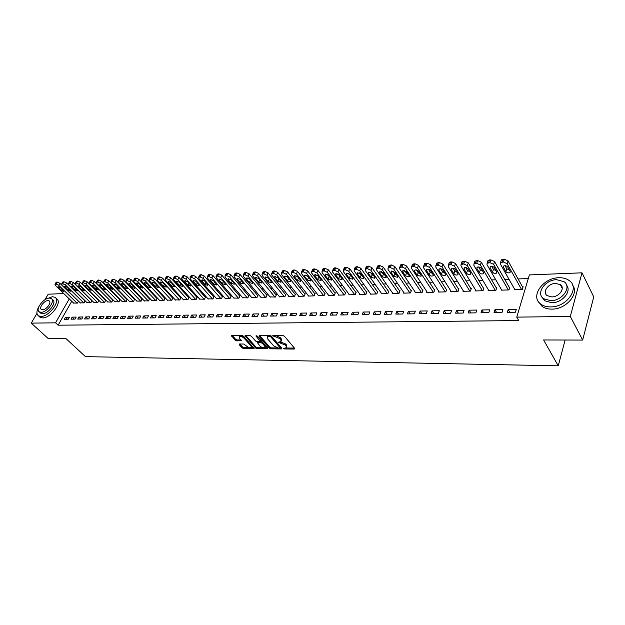 <?xml version="1.0" encoding="UTF-8"?>
<svg xmlns="http://www.w3.org/2000/svg" width="625" height="625" viewBox="0 0 625 625"><rect width="100%" height="100%" fill="white"/><g stroke="black" fill="none" stroke-linecap="round" stroke-linejoin="round"><path stroke-width="0.94" d="M283.477 348.484L284.508 348.953L294.312 349.055L294.688 348.398L284.438 336.242L282.922 335.555L272.766 335.641L279.945 338.68L280.812 339.695L281.062 341.453L278.188 342.305L285.266 344.938L286.117 345.938L286.359 347.656L283.477 348.484M561.023 285.977L561.633 286.078M239.461 344L239.18 344.641L242.094 347.883L243.531 348.531L254.133 348.523L243.594 336.227L242.133 335.562L231.5 335.672L235.188 340.203L236.633 340.859L241.375 340.766L239.508 338.242L239.234 336.781C240.68 336.195 242.328 336.688 244.172 338.258L251.047 346L251.305 347.414C249.867 347.992 248.227 347.508 246.398 345.961L243.812 344.031L239.461 344L239.18 344.641M71.734 301.281L58.117 325.203L518.75 320.57L516.75 317.125L529.383 274.922L581.984 272.82L570.305 316.461L516.75 317.125M58.117 325.203L55.562 322.82L31.25 323.125L36.969 313.359M581.984 272.82L593.75 296.891L582.664 340.07L543.609 339.961L558.242 365.82L85.469 356.633L66.016 338.641L48.273 338.594L31.25 323.125M582.664 340.07L570.305 316.461M269.336 348.148L270.805 348.812L281.469 348.922L281.82 348.273L271.5 336.234L270.008 335.555L259.281 335.555L258.969 336.227L269.336 348.148L269.758 347.203L271.219 347.867L277.727 347.93M267.453 348.773L257.016 348.672L255.57 348.016L245.031 335.672L249.891 335.562L251.367 336.227L255.617 341.07L257.086 341.734L260.477 341.633L255.961 336.031L257.219 336.031L267.773 348.133L267.453 348.773L267.75 348.102M558.242 365.82L565.133 340.016M72.133 317.141L70.984 319.18L75.031 319.117L76.18 317.07L72.133 317.141L74.219 319.125M80.211 302.812L84.125 302.906L84.914 300.914M85.742 316.906L84.602 318.961L88.75 318.898L89.898 316.828L85.742 316.906L87.828 318.914M93.805 302.391L97.828 302.492L98.602 300.477M99.711 316.656L98.57 318.75L102.828 318.68L103.969 316.586L99.711 316.656L101.789 318.695M107.758 301.953L111.883 302.062L112.648 300.016M114.039 316.406L112.906 318.523L117.273 318.453L118.414 316.328L114.039 316.406L116.117 318.469M122.07 301.508L126.305 301.617L127.055 299.555M128.758 316.148L127.617 318.289L132.109 318.219L133.25 316.07L128.758 316.148L130.828 318.242M136.766 301.047L141.109 301.164L141.852 299.07M143.867 315.883L142.734 318.055L147.352 317.984L148.484 315.805L143.867 315.883L145.93 318.008M151.852 300.578L156.312 300.703L157.039 298.578M159.398 315.617L158.266 317.812L163.008 317.742L164.133 315.531L159.398 315.617L161.453 317.766M167.344 300.086L171.93 300.227L172.641 298.07M175.352 315.336L174.234 317.562L179.109 317.492L180.227 315.25L175.352 315.336L177.398 317.516M183.266 299.594L187.984 299.734L188.672 297.555M191.758 315.047L190.648 317.305L195.656 317.227L196.773 314.961L191.758 315.047L193.797 317.258M199.633 299.078L204.484 299.227L205.57 297.008L205.156 297.023M208.633 314.75L207.531 317.047L212.688 316.961L213.797 314.664L208.633 314.75L210.664 316.992M216.469 298.547L221.453 298.711L222.531 296.453L222.102 296.469M226 314.445L224.898 316.773L230.211 316.688L231.312 314.352L226 314.445L228.016 316.727M233.781 298L238.906 298.18L239.984 295.891L239.539 295.906M243.875 314.133L242.789 316.492L248.258 316.406L249.344 314.039L243.875 314.133L245.883 316.445M251.602 297.438L256.883 297.625L257.945 295.312L257.484 295.32M262.289 313.812L261.211 316.203L266.844 316.117L267.922 313.711L262.289 313.812L264.273 316.156M269.945 296.859L275.383 297.062L276.438 294.711L275.969 294.727M281.258 313.477L280.188 315.906L285.992 315.82L287.062 313.375L281.258 313.477L283.227 315.859M288.836 296.258L288.664 296.656L294.445 296.477L295.484 294.094L295 294.109M300.812 313.133L299.75 315.602L305.742 315.508L306.789 313.031L300.812 313.133L302.758 315.555M308.312 295.641L308.133 296.062L314.086 295.875L315.117 293.453L314.617 293.469M320.977 312.781L319.93 315.289L326.102 315.195L327.148 312.672L320.977 312.781L322.898 315.242M328.383 295L328.195 295.445L334.344 295.258L335.359 292.797L334.844 292.812M341.773 312.422L340.75 314.961L347.125 314.867L348.148 312.305L341.773 312.422L343.68 314.922M349.086 294.344L348.898 294.812L355.234 294.617L356.234 292.125L355.703 292.141M363.25 312.039L362.234 314.625L368.82 314.523L369.828 311.93L363.25 312.039L365.125 314.586M370.453 293.656L370.258 294.156L376.797 293.961L377.781 291.422L377.234 291.445M385.43 311.656L384.438 314.281L391.234 314.172L392.227 311.531L385.43 311.656L387.281 314.234M392.516 292.953L392.312 293.484L399.07 293.281L400.031 290.703L399.469 290.719M408.352 311.25L407.375 313.922L414.406 313.812L415.375 311.133L408.352 311.25L410.164 313.883M415.297 292.219L415.094 292.789L422.07 292.578L423.016 289.961L422.43 289.977M432.047 310.836L431.094 313.555L438.367 313.438L439.313 310.711L432.047 310.836L433.828 313.508M438.852 291.453L438.633 292.07L445.852 291.852L446.773 289.188L446.172 289.211M456.562 310.406L455.633 313.172L463.156 313.055L464.078 310.273L456.562 310.406L458.297 313.125M463.203 290.664L462.984 291.32L470.445 291.094L471.344 288.391L470.719 288.414M481.93 309.961L481.031 312.773L488.82 312.648L489.719 309.828L481.93 309.961L483.633 312.734M488.398 289.844L488.172 290.555L495.898 290.32L496.773 287.57L496.125 287.586M508.211 309.5L507.336 312.359L515.414 312.234L516.281 309.359L508.211 309.5L509.859 312.32M514.492 288.984L514.25 289.758L522.258 289.508L523.102 286.711L522.43 286.734M528.297 278.547L518.086 278.938M509 279.281L504.758 279.438M495.742 279.773L491.656 279.93M482.727 280.266L478.781 280.414M469.93 280.75L466.133 280.891M457.352 281.227L453.695 281.359M444.992 281.688L441.469 281.82M432.844 282.148L429.453 282.273M420.898 282.594L417.633 282.719M409.148 283.039L406.016 283.156M397.594 283.477L394.578 283.586M386.234 283.906L383.336 284.016M375.055 284.328L372.266 284.43M364.055 284.742L361.375 284.844M353.234 285.148L350.664 285.242M342.586 285.547L340.117 285.641M332.102 285.945L329.734 286.031M321.781 286.336L319.516 286.414M311.617 286.719L309.445 286.797M301.617 287.094L299.539 287.172M291.766 287.461L289.781 287.539M282.062 287.828L280.164 287.898M272.508 288.188L270.695 288.258M263.094 288.547L261.367 288.609M253.82 288.891L252.172 288.953M244.688 289.234L243.109 289.297M235.68 289.578L234.188 289.633M226.805 289.914L225.383 289.961M218.062 290.242L216.711 290.289M209.438 290.562L208.164 290.617M200.938 290.883L199.734 290.93M192.562 291.203L191.422 291.242M184.297 291.516L183.227 291.555M176.156 291.82L175.141 291.859M168.117 292.125L167.164 292.156M160.195 292.422L159.305 292.453M152.375 292.719L151.547 292.75M144.664 293.008L143.891 293.039M137.055 293.297L136.336 293.32M129.547 293.578L128.883 293.602M122.141 293.852L121.531 293.875M114.836 294.133L114.273 294.148M107.617 294.398L107.109 294.422M100.5 294.672L100.039 294.688M93.469 294.938L93.055 294.953M501.336 289.414L501.102 290.156L508.961 289.922L509.82 287.141L509.164 287.164M494.953 309.734L494.07 312.57L502 312.445L502.883 309.594L494.953 309.734L496.633 312.531M475.695 290.258L475.469 290.945L483.063 290.711L483.953 287.984L483.312 288M469.133 310.188L468.219 312.977L475.875 312.852L476.789 310.055L469.133 310.188L470.852 312.93M450.922 291.062L450.703 291.703L458.047 291.477L458.953 288.797L458.344 288.812M444.195 310.625L443.258 313.359L450.656 313.25L451.586 310.492L444.195 310.625L445.961 313.32M426.977 291.844L426.766 292.43L433.859 292.211L434.797 289.578L434.203 289.594M420.102 311.047L419.133 313.742L426.281 313.625L427.242 310.922L420.102 311.047L421.898 313.695M403.812 292.586L403.609 293.141L410.477 292.93L411.43 290.336L410.859 290.352M396.797 311.453L395.812 314.102L402.727 314L403.703 311.336L396.797 311.453L398.625 314.062M381.398 293.312L381.195 293.828L387.844 293.625L388.82 291.07L388.258 291.086M374.25 311.852L373.25 314.453L379.938 314.352L380.938 311.734L374.25 311.852L376.109 314.414M359.688 294.008L359.492 294.492L365.93 294.289L366.922 291.773L366.383 291.797M352.43 312.234L351.406 314.797L357.883 314.695L358.898 312.117L352.43 312.234L354.32 314.75M338.656 294.68L338.469 295.133L344.703 294.938L345.711 292.461L345.195 292.484M331.289 312.602L330.258 315.125L336.531 315.031L337.562 312.492L331.289 312.602L333.211 315.078M318.273 295.328L318.086 295.758L324.133 295.57L325.156 293.133L324.656 293.148M310.812 312.961L309.758 315.445L315.844 315.352L316.891 312.852L310.812 312.961L312.75 315.398M298.5 295.953L298.32 296.359L304.188 296.18L305.227 293.773L304.734 293.789M290.961 313.312L289.891 315.758L295.789 315.664L296.852 313.203L290.961 313.312L292.922 315.711M279.32 296.562L284.844 296.773L285.891 294.406L285.414 294.422M271.703 313.648L270.625 316.062L276.344 315.969L277.414 313.547L271.703 313.648L273.68 316.008M260.703 297.148L266.062 297.344L267.125 295.008L266.656 295.023M253.016 313.977L251.93 316.352L257.477 316.266L258.562 313.875L253.016 313.977L255.008 316.305M242.625 297.719L247.828 297.906L248.898 295.602L248.453 295.617M234.875 314.289L233.781 316.633L239.172 316.547L240.258 314.195L234.875 314.289L236.883 316.586M225.062 298.273L230.117 298.445L231.195 296.172L230.758 296.188M217.258 314.602L216.156 316.906L221.391 316.828L222.492 314.508L217.258 314.602L219.281 316.859M207.992 298.812L212.906 298.969L213.992 296.734L213.57 296.75M200.141 314.898L199.023 317.18L204.109 317.102L205.227 314.812L200.141 314.898L202.172 317.125M191.398 299.336L196.172 299.484L196.859 297.289M183.5 315.188L182.383 317.438L187.328 317.359L188.445 315.102L183.5 315.188L185.547 317.391M175.25 299.844L179.906 299.984L180.602 297.812M167.32 315.477L166.195 317.688L171 317.617L172.125 315.391L167.32 315.477L169.375 317.641M159.547 300.336L164.07 300.469L164.789 298.328M151.578 315.75L150.453 317.938L155.125 317.859L156.258 315.672L151.578 315.75L153.641 317.883M144.258 300.812L148.664 300.938L149.391 298.828M136.266 316.016L135.125 318.172L139.68 318.102L140.812 315.938L136.266 316.016L138.328 318.125M129.367 301.281L133.656 301.398L134.406 299.312M121.352 316.281L120.211 318.406L124.648 318.336L125.781 316.203L121.352 316.281L123.422 318.359M114.867 301.734L119.047 301.844L119.805 299.789M106.828 316.531L105.688 318.633L110.008 318.57L111.148 316.461L106.828 316.531L108.906 318.586M100.734 302.172L104.812 302.273L105.578 300.25M92.68 316.781L91.539 318.859L95.742 318.789L96.891 316.711L92.68 316.781L94.766 318.805M86.961 302.602L90.938 302.703L91.719 300.695M78.898 317.023L77.75 319.07L81.852 319.008L82.992 316.953L78.898 317.023L80.977 319.023M73.539 303.023L77.406 303.117L78.508 301.164M65.461 317.258L64.312 319.281L68.305 319.219L69.453 317.188L65.461 317.258L67.539 319.234M69.25 298.875L55.562 322.82M44.961 299.719L48.195 294.195L63.766 293.57M286.625 347.031L286.531 344.977L286.117 345.938M280.148 341.812L285.68 343.977L286.531 344.977M281.328 340.828L281.227 338.734L280.812 339.695M275.898 335.555L280.367 337.719L281.227 338.734M285.539 348L294.422 348.086M259.633 335.555L269.758 347.203M279.914 347.945L281.555 347.961M279.68 347.992L279.914 347.531L270.859 336.977L269.812 336.508L267.156 336.891L267.43 338.656L273.633 345.844L278.359 347.977L279.68 347.992M280.031 347.773L280.328 346.578L279.914 347.531M271.312 336.047L280.328 346.578M268.602 335.555L267.312 336.531M267.508 347.828L264.148 347.797M263.602 347.789L257.438 347.734L257.016 348.672M245.805 335.562L255.984 347.078L257.438 347.734M260.555 341.453L260.844 340.18M259.984 346.039C261.836 347.609 263.5 348.094 264.977 347.5L264.742 346.078L262.344 343.336L260.875 342.672L257.492 342.766L259.984 346.039M265.188 347.023L265.219 345.203M262.727 342.344L261.297 341.727L260.875 342.672M260.305 341.719L261.297 341.727M251.508 346.961L251.703 345.367M244.289 337L240.992 335.562M240.422 335.562L239.453 336.297M232.281 335.562L235.617 339.273L237.062 339.93L241.023 339.938M239.867 344L242.516 346.953L243.945 347.602L249.703 347.656M250.742 347.664L253.773 347.695M522.859 287.508L508.039 260.875L504.297 259.18L501.414 259.797L501.094 260.781M514.914 289.734L500.367 264.023L500.516 262.609L503.398 262L507.148 263.703L521.586 289.531M505.023 265.68L506.75 268.75L509.469 270.086M503.43 267.234L505.867 271.555C507.156 272.898 508.555 273.203 510.07 272.469L510.188 271.367L507.758 267.031C506.461 265.68 505.062 265.367 503.547 266.117L503.43 267.234L503.844 265.898M509.586 287.906L494.555 261.547L490.844 259.867L488.031 260.469L487.719 261.414M501.75 290.141L486.984 264.672L487.117 263.258L489.93 262.672L493.648 264.352L508.305 289.938M491.68 266.312L493.422 269.344L496.039 270.672M490.055 267.844L492.531 272.125C493.813 273.453 495.188 273.758 496.664 273.039L496.773 271.945L494.305 267.648C493.023 266.312 491.633 266.008 490.156 266.727L490.055 267.844L490.484 266.508M496.539 288.297L481.305 262.211L477.633 260.547L474.891 261.125L474.578 262.039M488.812 290.531L473.844 265.305L473.961 263.891L476.703 263.32L480.383 264.984L495.258 290.336M478.57 266.938L480.336 269.93L482.844 271.242M476.914 268.453L479.422 272.688C480.695 274 482.055 274.305 483.5 273.602L483.594 272.508L481.094 268.258C479.812 266.938 478.453 266.633 477.008 267.336L476.914 268.453L477.359 267.102M558.867 277.742C542.844 277.742 529.695 296.797 540.867 304.164C543.461 306.023 546.727 306.938 550.68 306.898C566.836 307.25 580.336 287.781 569.172 280.531C566.438 278.555 563.008 277.625 558.867 277.742M538.602 301.906L542.086 306.375C544.672 308.242 547.938 309.156 551.875 309.125C565.969 309.406 579.445 293.859 572.688 285.258M566.648 285.297C571.875 291.414 562.164 302.922 551.844 302.75L544.734 300.781L542.133 297.297M556.664 279.688C545.094 279.664 535.57 293.445 543.617 298.727L550.742 300.688C562.375 300.898 572.086 286.898 564.039 281.68L556.664 279.688M551.805 296.914C559.297 297.031 565.531 288.031 560.344 284.664L555.617 283.383C548.156 283.344 542 292.25 547.188 295.648L551.805 296.914M562.078 287.164L561.539 286.969M38.914 306.523C36.406 310.969 36.266 314.078 38.492 315.844L40.953 316.445C49.18 316.789 61.172 300.398 55.039 297.32L52.438 296.719L46.422 298.898M39.242 316.539L40.086 317.32L42.547 317.914C50.781 318.273 62.734 301.898 56.602 298.812L55.922 298.164M51.891 299.109L52.703 299.883C57.117 302.109 48.5 313.883 42.578 313.648L40.18 312.656M49.398 298.078C43.492 297.938 34.93 309.586 39.32 311.859L41.109 312.289C47.031 312.516 55.664 300.727 51.258 298.508L49.398 298.078M42.594 309.742C46.406 309.883 51.961 302.305 49.125 300.859L47.938 300.586C44.125 300.484 38.602 308.008 41.438 309.469L42.594 309.742M483.719 288.688L468.297 262.859L464.656 261.211L461.977 261.773L461.672 262.648M476.102 290.922L460.938 265.922L461.031 264.516L463.711 263.961L467.359 265.617L482.43 290.727M465.695 267.555L467.477 270.508L469.883 271.797M464.008 269.039L466.555 273.242C467.82 274.539 469.156 274.844 470.563 274.156L470.648 273.062L468.117 268.852C466.844 267.547 465.5 267.242 464.086 267.93L464.008 269.039L464.469 267.688M471.125 289.07L455.516 263.5L451.906 261.867L449.289 262.414L448.992 263.258M463.602 291.305L448.25 266.531L448.336 265.133L450.953 264.594L454.562 266.234L469.82 291.117M453.047 268.156L454.836 271.07L457.141 272.336M451.328 269.625L453.898 273.781C455.164 275.062 456.477 275.367 457.859 274.703L457.922 273.609L455.359 269.438C454.102 268.148 452.773 267.844 451.391 268.516L451.328 269.625L451.797 268.266M458.734 289.445L442.953 264.125L439.375 262.508L436.82 263.039L436.531 263.852M451.312 291.68L435.789 267.133L435.852 265.734L438.406 265.211L441.992 266.836L457.43 291.492M440.617 268.758L442.422 271.625L444.625 272.875M438.867 270.195L441.469 274.32C442.719 275.578 444.023 275.883 445.367 275.234L445.422 274.148L442.828 270.016C441.578 268.742 440.273 268.438 438.922 269.086L438.867 270.195L439.352 268.836M446.555 289.812L430.609 264.742L427.062 263.141L424.57 263.656L424.281 264.438M439.234 292.047L423.539 267.727L423.586 266.328L426.086 265.82L429.633 267.43L445.25 291.867M428.398 269.352L430.211 272.172L432.32 273.398M426.617 270.758L429.25 274.844C430.492 276.086 431.773 276.391 433.094 275.758L433.141 274.68L430.516 270.578C429.266 269.328 427.984 269.016 426.664 269.656L426.617 270.758L427.109 269.398M434.586 290.18L418.477 265.352L414.961 263.758L412.523 264.258L412.242 265.016M427.352 292.414L411.5 268.305L411.531 266.914L413.969 266.422L417.492 268.016L433.266 292.234M416.391 269.93L418.211 272.711L420.219 273.906M414.578 271.312L417.234 275.359L421.031 276.273L421.062 275.195L418.406 271.133C417.172 269.898 415.898 269.586 414.609 270.211L414.578 271.312L415.086 269.945M422.805 290.539L406.547 265.945L403.062 264.367L400.68 264.852L400.406 265.578M415.672 292.773L399.656 268.875L399.68 267.492L402.062 267.008L405.555 268.594L421.484 292.594M404.594 270.508L406.414 273.242L408.32 274.406M402.742 271.852L405.43 275.867L409.164 276.781L409.188 275.703L406.508 271.68L402.758 270.758L402.742 271.852L403.258 270.492M411.219 290.898L394.82 266.531L391.359 264.969L389.039 265.438L388.766 266.141M404.18 293.125L388.023 269.438L388.023 268.055L390.352 267.586L393.812 269.156L409.898 292.945M392.984 271.07L394.805 273.758L396.617 274.891M391.109 272.391L393.812 276.367L397.5 277.281L397.508 276.203L394.805 272.219L391.109 271.297L391.109 272.391L391.625 271.031M399.828 291.25L383.289 267.109L379.859 265.562L377.586 266.016L377.32 266.688M392.875 293.469L376.578 269.984L376.562 268.609L378.836 268.156L382.273 269.711L398.5 293.297M381.578 271.633L383.398 274.273L385.109 275.375M379.664 272.914L382.391 276.852L386.031 277.766L386.023 276.695L383.305 272.742L379.656 271.82L379.664 272.914L380.188 271.555M388.617 291.594L371.945 267.68L368.547 266.141L366.328 266.586L366.062 267.234M381.75 293.805L365.32 270.523L365.297 269.156L367.516 268.719L370.922 270.258L387.289 293.641M370.359 272.188L372.172 274.773L373.789 275.844M368.406 273.43L371.156 277.336L374.75 278.25L374.734 277.18L371.984 273.266L368.383 272.344L368.406 273.43L368.938 272.078M377.586 291.938L360.789 268.234L357.422 266.711L355.25 267.141L354.992 267.766M370.797 294.141L354.242 271.062L354.211 269.695L356.383 269.266L359.758 270.797L376.25 293.977M359.32 272.742L361.125 275.266L362.648 276.297M357.328 273.938L360.102 277.812L363.648 278.727L363.625 277.664L360.852 273.773L357.297 272.859L357.328 273.938L357.875 272.594M366.727 292.273L349.82 268.781L346.477 267.273L344.352 267.695L344.102 268.289M360.031 294.469L343.352 271.586L343.297 270.227L345.43 269.805L348.773 271.32L365.391 294.305M348.469 273.281L351.688 276.742M346.438 274.438L349.227 278.281L352.727 279.188L352.688 278.133L349.906 274.281L346.398 273.359L346.438 274.438L346.984 273.094M356.047 292.602L339.023 269.32L335.703 267.82L333.625 268.234L333.383 268.805M349.422 294.797L332.633 272.102L332.57 270.742L334.648 270.336L337.969 271.844L354.703 294.633M337.789 273.82L340.898 277.18M335.719 274.93L338.531 278.734L341.984 279.648L341.938 278.594L339.125 274.773L335.664 273.859L335.719 274.93L336.273 273.594M345.523 292.93L328.398 269.852L325.109 268.367L323.07 268.766L322.836 269.32M338.984 295.117L322.086 272.609L322.008 271.258L324.039 270.859L327.344 272.352L344.188 294.961M327.289 274.352L330.273 277.602M325.164 275.414L328 279.188L331.406 280.102L331.352 279.047L328.523 275.258L325.102 274.344L325.164 275.414L325.734 274.086M335.172 293.25L317.945 270.375L314.68 268.898L312.688 269.289L312.453 269.82M328.711 295.43L311.711 273.109L311.617 271.766L313.609 271.375L316.875 272.859L333.828 295.273M316.953 274.883L319.812 278.016M314.789 275.891L317.633 279.633L321 280.539L320.93 279.492L318.094 275.742L314.711 274.828L314.789 275.891L315.352 274.57M324.977 293.57L307.648 270.891L304.414 269.43L302.461 269.805L302.234 270.32M318.586 295.742L301.492 273.602L301.383 272.258L303.336 271.883L306.578 273.352L323.633 295.586M306.789 275.406L309.516 278.422M304.562 276.359L307.43 280.07L310.758 280.977L310.68 279.93L307.82 276.211L304.484 275.297L304.562 276.359L305.141 275.047M314.938 293.883L297.523 271.398L294.305 269.945L292.18 270.805M308.625 296.047L291.43 274.086L291.312 272.75L293.219 272.383L296.445 273.844L313.586 295.891M296.789 275.938L299.367 278.812M294.508 276.82L297.383 280.5L300.672 281.406L300.586 280.367L297.711 276.672L294.414 275.766L294.508 276.82L295.086 275.516M305.047 294.188L287.547 271.898L284.359 270.453L282.273 271.289M298.812 296.344L281.531 274.562L281.398 273.234L283.266 272.875L286.461 274.32L303.703 296.195M286.945 276.461L289.375 279.188M284.602 277.273L287.492 280.93L290.742 281.828L290.641 280.797L287.75 277.133L284.5 276.227L284.602 277.273L285.18 275.977M295.312 294.492L277.727 272.391L274.562 270.953L272.523 271.766M289.141 296.641L271.781 275.031L271.633 273.711L273.469 273.359L276.641 274.797L293.961 296.492M277.258 276.984L279.523 279.547M274.844 277.727L277.758 281.344L280.969 282.242L280.859 281.211L277.953 277.578L274.734 276.672L274.844 277.727L275.43 276.438M285.719 294.797L268.062 272.875L264.914 271.453L262.922 272.234M279.625 296.93L262.18 275.492L262.023 274.18L263.812 273.836L266.961 275.258L284.367 296.789M267.734 277.516L269.805 279.883M265.242 278.164L268.164 281.758L271.336 282.656L271.219 281.625L268.297 278.023L265.117 277.117L265.242 278.164L265.828 276.883M276.266 295.094L258.539 273.352L255.414 271.938L253.461 272.695M270.242 297.219L252.719 275.945L252.555 274.641L254.312 274.305L257.43 275.719L274.914 297.078M258.375 278.062L260.219 280.195M255.781 278.602L258.711 282.164L261.852 283.055L261.727 282.031L258.797 278.461L255.648 277.562L255.781 278.602L256.367 277.328M266.953 295.383L249.156 273.82L246.062 272.414L244.148 273.148M260.992 297.5L243.406 276.398L243.227 275.094L244.945 274.773L248.047 276.172L265.602 297.359M249.203 278.656L250.727 280.453M246.461 279.023L249.406 282.562L252.508 283.453L252.367 282.438L249.43 278.891L246.32 277.992L246.461 279.023L247.055 277.766M257.781 295.672L239.914 274.281L236.844 272.891L234.969 273.602M251.883 297.781L234.234 276.836L234.039 275.539L235.727 275.227L238.805 276.617L256.422 297.641M237.281 279.445L240.234 282.953L243.305 283.844L243.156 282.828L240.203 279.312L237.133 278.414L237.281 279.445L237.875 278.203M248.734 295.953L230.812 274.734L227.766 273.352L225.922 274.039M242.906 298.055L225.188 277.273L224.984 275.977L226.641 275.672L229.695 277.055L247.383 297.914M228.234 279.859L231.203 283.344L234.234 284.234L234.078 283.219L231.117 279.727L228.078 278.836L228.234 279.859L228.836 278.625M239.82 296.234L221.844 275.18L218.812 273.812L217.016 274.477M234.063 298.328L216.281 277.703L216.062 276.414L217.688 276.117L220.719 277.484L238.469 298.188M219.328 280.273L222.305 283.727L225.305 284.609L225.133 283.602L222.164 280.141L219.156 279.25L219.328 280.273L219.922 279.047M231.039 296.508L213 275.625L210 274.266L208.234 274.914M225.336 298.594L207.508 278.125L207.273 276.844L208.867 276.555L211.875 277.914L229.68 298.461M210.539 280.672L213.523 284.102L216.492 284.984L216.32 283.984L213.336 280.547L210.359 279.656L210.539 280.672L211.141 279.461M222.375 296.781L204.297 276.062L201.312 274.711L199.578 275.336M216.734 298.852L198.852 278.539L198.617 277.266L200.18 276.984L203.164 278.336L221.023 298.727M201.883 281.07L204.883 284.477L207.82 285.352L207.633 284.359L204.641 280.945L201.695 280.062L201.883 281.07L202.484 279.867M213.836 297.055L195.711 276.492L192.75 275.148L191.047 275.758M208.258 299.117L190.328 278.953L190.078 277.68L191.609 277.406L194.578 278.75L212.484 298.984M193.352 281.461L196.352 284.844L199.266 285.719L199.07 284.727L196.07 281.336L193.156 280.453L193.352 281.461L193.953 280.273M205.422 297.32L187.242 276.914L184.305 275.586L182.641 276.172M199.898 299.367L181.922 279.352L181.664 278.094L183.164 277.82L186.109 279.156L204.062 299.242M184.945 281.852L187.953 285.203L190.828 286.078L190.625 285.086L187.625 281.727L184.734 280.844L184.945 281.852L185.539 280.672M197.117 297.578L178.906 277.328L175.984 276.008L174.352 276.578M191.656 299.625L173.633 279.758L173.367 278.5L174.836 278.234L177.766 279.555L195.766 299.492M176.648 282.227L179.664 285.555L182.516 286.43L182.305 285.445L179.289 282.109L176.438 281.234L176.648 282.227L177.25 281.062M188.93 297.836L170.68 277.742L167.781 276.43L166.18 276.984M183.523 299.867L165.461 280.148L165.18 278.898L166.633 278.641L169.531 279.953L187.578 299.75M168.477 282.602L171.5 285.906L174.312 286.773L174.102 285.797L171.078 282.484L168.25 281.609L168.477 282.602L169.07 281.453M180.852 298.094L162.57 278.148L159.688 276.844L158.117 277.383M175.508 300.117L157.406 280.539L157.117 279.289L158.539 279.039L161.422 280.344L179.5 299.992M160.414 282.977L163.438 286.25L166.234 287.117L166.008 286.141L162.984 282.859L160.18 281.984L160.414 282.977L161.008 281.836M172.891 298.344L154.57 278.547L151.711 277.25L150.172 277.773M167.594 300.359L149.461 280.914L149.164 279.68L150.562 279.43L153.422 280.727L171.539 300.234M152.461 283.336L155.5 286.594L158.258 287.453L158.023 286.484L154.992 283.227L152.227 282.359L152.461 283.336L153.055 282.211M165.031 298.594L146.688 278.938L143.844 277.656L142.336 278.164M159.789 300.594L141.625 281.297L141.32 280.062L142.688 279.82L145.531 281.109L163.68 300.477M144.625 283.695L147.664 286.93L150.398 287.789L150.156 286.82L147.117 283.586L144.375 282.719L144.625 283.695L145.219 282.578M157.281 298.836L138.906 279.328L136.086 278.055L134.602 278.547M152.094 300.828L133.898 281.664L133.578 280.438L134.93 280.203L137.75 281.484L155.93 300.711M136.891 284.055L139.93 287.266L142.641 288.117L142.391 287.156L139.352 283.938L136.633 283.078L136.891 284.055L137.477 282.945M149.633 299.078L131.234 279.711L128.43 278.445L126.977 278.922M144.5 301.062L126.273 282.031L125.945 280.812L127.273 280.586L130.078 281.852L148.281 300.945M129.258 284.406L132.305 287.594L134.992 288.445L134.734 287.484L131.688 284.289L129 283.438L129.258 284.406L129.852 283.312M142.086 299.32L123.664 280.094L120.883 278.836L119.453 279.297M137 301.289L118.758 282.398L118.422 281.18L119.719 280.953L122.508 282.219L140.734 301.18M121.734 284.75L124.781 287.914L127.438 288.766L127.18 287.812L124.125 284.641L121.461 283.789L121.734 284.75L122.32 283.664M134.641 299.555L116.195 280.469L113.43 279.219L112.031 279.664M129.602 301.516L111.336 282.75L110.992 281.547L112.266 281.32L115.031 282.578L133.289 301.406M114.305 285.094L117.359 288.234L119.992 289.078L116.672 284.984L114.031 284.133L114.305 285.094L114.891 284.023M127.289 299.789L108.828 280.836L106.078 279.594L104.703 280.031M122.305 301.742L104.016 283.109L103.664 281.906L104.914 281.688L107.664 282.93L125.937 301.633M106.977 285.43L110.039 288.547L112.641 289.391L109.312 285.32L106.695 284.469L106.977 285.43L107.562 284.367M120.031 300.016L101.555 281.195L98.828 279.961L97.477 280.391M115.094 301.961L96.789 283.453L96.43 282.258L97.664 282.047L100.391 283.281L118.687 301.852M99.75 285.758L102.805 288.859L105.391 289.695L102.047 285.656L99.461 284.805L99.75 285.758L100.328 284.711M112.875 300.242L94.383 281.555L91.672 280.328L90.344 280.742M107.984 302.18L89.664 283.797L89.289 282.602L90.5 282.398L93.219 283.625L111.523 302.07M92.609 286.086L95.672 289.164L98.234 290L94.883 285.984L92.312 285.141L92.609 286.086L93.195 285.055M105.805 300.469L87.297 281.906L84.609 280.695L83.305 281.094M100.961 302.398L82.625 284.133L82.242 282.953L83.438 282.75L86.133 283.969L104.461 302.289M85.57 286.406L88.633 289.461L91.172 290.297L87.812 286.305L85.266 285.469L85.57 286.406L86.148 285.383M98.82 300.695L80.305 282.258L77.633 281.047L76.352 281.438M94.023 302.609L75.68 284.469L75.289 283.289L76.469 283.094L79.141 284.305L97.484 302.5M78.617 286.727L81.68 289.766L84.195 290.594L80.828 286.625L78.305 285.789L78.617 286.727L79.195 285.719M91.93 300.914L73.406 282.602L70.75 281.406L69.492 281.781M87.18 302.82L68.828 284.797L68.43 283.625L69.586 283.43L72.242 284.633L90.594 302.711M71.75 287.047L74.82 290.055L77.312 290.883L73.938 286.945L71.438 286.109L71.75 287.047L72.328 286.047M85.125 301.125L66.602 282.945L63.961 281.75L62.719 282.125M80.422 303.023L62.055 285.125L61.656 283.961L62.789 283.766L65.43 284.961L83.789 302.922M64.977 287.352L68.047 290.352L70.523 291.172L67.133 287.258L64.656 286.43L64.977 287.352L65.547 286.367M78.406 301.344L59.875 283.281L57.25 282.094L56.031 282.453M73.742 303.227L55.375 285.445L54.961 284.281L56.078 284.102L58.703 285.289L77.07 303.125M58.289 287.664L61.359 290.633L63.813 291.453L60.422 287.562L57.961 286.734L58.289 287.664L58.859 286.688M284.898 348.039L284.508 348.953M274.289 335.555L273.875 336.508M279.633 341.844L279.227 342.773M285.68 343.977L285.266 344.938M280.906 341.82L280.492 342.781M280.367 337.719L279.945 338.68M275.555 335.555L275.141 336.508M294.625 348.328L294.312 349.055M259.266 335.562L258.969 336.227M281.773 348.219L281.469 348.922M271.219 347.867L270.805 348.812M271.281 336.023L270.859 336.977M270.219 335.57L269.812 336.508M268.906 335.555L268.484 336.508M255.984 347.078L255.57 348.016M245.438 335.562L245.133 336.227M260.805 340.141L260.383 341.086M256.172 335.562L255.961 336.031M265.156 345.133L264.742 346.078M262.766 342.391L262.344 343.336M258.305 341.734L257.898 342.656M251.461 345.094L251.047 346M244.586 337.344L244.172 338.258M241.289 340.234L240.992 340.875M237.062 339.93L236.633 340.859M235.617 339.273L235.188 340.203M231.906 335.562L231.602 336.219M254.023 347.984L253.734 348.633M243.945 347.602L243.531 348.531M242.516 346.953L242.094 347.883M507.148 263.703L508.039 260.875M503.398 262L504.297 259.18M502.039 262.07L502.938 259.25M506.75 268.75L505.867 271.555M493.648 264.352L494.555 261.547M489.93 262.672L490.844 259.867M488.602 262.734L489.516 259.938M493.422 269.344L492.531 272.125M480.383 264.984L481.305 262.211M476.703 263.32L477.633 260.547M475.398 263.383L476.32 260.617M480.336 269.93L479.422 272.688M467.359 265.617L468.297 262.859M463.711 263.961L464.656 261.211M462.43 264.023L463.367 261.281M467.477 270.508L466.555 273.242M454.562 266.234L455.516 263.5M450.953 264.594L451.906 261.867M449.688 264.656L450.641 261.93M454.836 271.07L453.898 273.781M441.992 266.836L442.953 264.125M438.406 265.211L439.375 262.508M437.164 265.273L438.133 262.57M442.422 271.625L441.469 274.32M429.633 267.43L430.609 264.742M426.086 265.82L427.062 263.141M424.859 265.883L425.844 263.203M430.211 272.172L429.25 274.844M417.492 268.016L418.477 265.352M413.969 266.422L414.961 263.758M412.766 266.477L413.758 263.82M418.211 272.711L417.234 275.359M405.555 268.594L406.547 265.945M402.062 267.008L403.062 264.367M400.883 267.07L401.883 264.43M406.414 273.242L405.43 275.867M393.812 269.156L394.82 266.531M390.352 267.586L391.359 264.969M389.195 267.641L390.203 265.031M394.805 273.758L393.812 276.367M382.273 269.711L383.289 267.109M378.836 268.156L379.859 265.562M377.695 268.211L378.719 265.617M383.398 274.273L382.391 276.852M370.922 270.258L371.945 267.68M367.516 268.719L368.547 266.141M366.398 268.773L367.43 266.195M372.172 274.773L371.156 277.336M359.758 270.797L360.789 268.234M356.383 269.266L357.422 266.711M355.281 269.32L356.32 266.766M361.125 275.266L360.102 277.812M348.773 271.32L349.82 268.781M345.43 269.805L346.477 267.273M344.344 269.859L345.391 267.328M350.258 275.758L349.227 278.281M337.969 271.844L339.023 269.32M334.648 270.336L335.703 267.82M333.578 270.391L334.633 267.875M339.57 276.234L338.531 278.734M327.344 272.352L328.398 269.852M324.039 270.859L325.109 268.367M322.992 270.914L324.055 268.422M329.047 276.703L328 279.188M316.875 272.859L317.945 270.375M313.609 271.375L314.68 268.898M312.57 271.43L313.641 268.953M318.688 277.172L317.633 279.633M306.578 273.352L307.648 270.891M303.336 271.883L304.414 269.43M302.312 271.938L303.391 269.477M308.492 277.625L307.43 280.07M296.445 273.844L297.523 271.398M293.219 272.383L294.305 269.945M292.219 272.438L293.305 269.992M298.453 278.07L297.383 280.5M286.461 274.32L287.547 271.898M283.266 272.875L284.359 270.453M282.281 272.922L283.375 270.508M288.57 278.516L287.492 280.93M276.641 274.797L277.727 272.391M273.469 273.359L274.562 270.953M272.492 273.406L273.594 271.008M278.836 278.953L277.758 281.344M266.961 275.258L268.062 272.875M263.812 273.836L264.914 271.453M262.859 273.883L263.961 271.5M269.25 279.383L268.164 281.758M257.43 275.719L258.539 273.352M254.312 274.305L255.414 271.938M253.367 274.352L254.477 271.984M259.805 279.805L258.711 282.164M248.047 276.172L249.156 273.82M244.945 274.773L246.062 272.414M244.023 274.812L245.133 272.461M250.5 280.219L249.406 282.562M238.805 276.617L239.914 274.281M235.727 275.227L236.844 272.891M234.812 275.273L235.93 272.938M241.328 280.648L240.234 282.953M229.695 277.055L230.812 274.734M226.641 275.672L227.766 273.352M225.742 275.719L226.859 273.398M232.281 281.102L231.203 283.344M220.719 277.484L221.844 275.18M217.688 276.117L218.812 273.812M216.805 276.156L217.93 273.859M223.359 281.539L222.305 283.727M211.875 277.914L213 275.625M208.867 276.555L210 274.266M207.992 276.594L209.125 274.312M214.57 281.969L213.523 284.102M203.164 278.336L204.297 276.062M200.18 276.984L201.312 274.711M199.312 277.023L200.445 274.758M205.906 282.391L204.883 284.477M194.578 278.75L195.711 276.492M191.609 277.406L192.75 275.148M190.758 277.445L191.898 275.195M197.367 282.805L196.352 284.844M186.109 279.156L187.242 276.914M183.164 277.82L184.305 275.586M182.328 277.859L183.469 275.625M188.953 283.219L187.953 285.203M177.766 279.555L178.906 277.328M174.836 278.234L175.984 276.008M174.016 278.273L175.156 276.055M180.656 283.617L179.664 285.555M169.531 279.953L170.68 277.742M166.633 278.641L167.781 276.43M165.82 278.68L166.969 276.469M172.469 284.016L171.5 285.906M161.422 280.344L162.57 278.148M158.539 279.039L159.688 276.844M157.734 279.078L158.883 276.883M164.406 284.398L163.438 286.25M153.422 280.727L154.57 278.547M150.562 279.43L151.711 277.25M149.766 279.469L150.922 277.297M156.445 284.781L155.5 286.594M145.531 281.109L146.688 278.938M142.688 279.82L143.844 277.656M141.906 279.859L143.062 277.695M148.594 285.156L147.664 286.93M137.75 281.484L138.906 279.328M134.93 280.203L136.086 278.055M134.156 280.242L135.312 278.094M140.852 285.531L139.93 287.266M130.078 281.852L131.234 279.711M127.273 280.586L128.43 278.445M126.508 280.617L127.672 278.484M133.219 285.898L132.305 287.594M122.508 282.219L123.664 280.094M119.719 280.953L120.883 278.836M118.969 280.992L120.133 278.875M125.68 286.25L124.781 287.914M115.031 282.578L116.195 280.469M112.266 281.32L113.43 279.219M111.531 281.359L112.688 279.25M118.25 286.609L117.359 288.234M107.664 282.93L108.828 280.836M104.914 281.688L106.078 279.594M104.188 281.719L105.352 279.633M110.914 286.953L110.039 288.547M100.391 283.281L101.555 281.195M97.664 282.047L98.828 279.961M96.945 282.078L98.109 280M103.672 287.297L102.805 288.859M93.219 283.625L94.383 281.555M90.5 282.398L91.672 280.328M89.789 282.438L90.961 280.367M96.523 287.633L95.672 289.164M86.133 283.969L87.297 281.906M83.438 282.75L84.609 280.695M82.734 282.781L83.906 280.727M89.477 287.969L88.633 289.461M79.141 284.305L80.305 282.258M76.469 283.094L77.633 281.047M75.773 283.125L76.945 281.086M82.516 288.297L81.68 289.766M72.242 284.633L73.406 282.602M69.586 283.43L70.75 281.406M68.898 283.469L70.07 281.438M75.641 288.617L74.82 290.055M65.43 284.961L66.602 282.945M62.789 283.766L63.961 281.75M62.109 283.805L63.281 281.789M68.859 288.938L68.047 290.352M58.703 285.289L59.875 283.281M56.078 284.102L57.25 282.094M55.414 284.133L56.586 282.125M62.164 289.25L61.359 290.633M267.578 335.93L267.156 336.891M257.914 341.82L257.492 342.766M239.664 335.844L239.234 336.781M500.516 262.609L501.414 259.797M510.313 271.688L510.07 272.469M487.117 263.258L488.031 260.469M496.906 272.289L496.664 273.039M473.961 263.891L474.891 261.125M483.734 272.883L483.5 273.602M540.867 304.164L542.086 306.375M544.734 300.781L543.617 298.727M562.242 288.328L560.344 284.664M38.492 315.844L40.086 317.32M40.789 313.219L39.32 311.859M49.531 301.25L49.125 300.859M461.031 264.516L461.977 261.773M470.797 273.461L470.563 274.156M448.336 265.133L449.289 262.414M458.086 274.031L457.859 274.703M435.852 265.734L436.82 263.039M445.594 274.594L445.367 275.234M423.586 266.328L424.57 263.656M433.32 275.141L433.094 275.758M411.531 266.914L412.523 264.258M421.25 275.68L421.031 276.273M399.68 267.492L400.68 264.852M409.383 276.203L409.164 276.781M388.023 268.055L389.039 265.438M397.711 276.727L397.5 277.281M376.562 268.609L377.586 266.016M386.234 277.234L386.031 277.766M365.297 269.156L366.328 266.586M374.945 277.734L374.75 278.25M354.211 269.695L355.25 267.141M363.844 278.227L363.648 278.727M343.297 270.227L344.352 267.695M352.922 278.711L352.727 279.188M332.57 270.742L333.625 268.234M342.172 279.188L341.984 279.648M322.008 271.258L323.07 268.766M331.594 279.656L331.406 280.102M311.617 271.766L312.688 269.289M321.18 280.117L321 280.539M301.383 272.258L302.461 269.805M310.938 280.57L310.758 280.977M291.312 272.75L292.398 270.312M300.844 281.016L300.672 281.406M281.398 273.234L282.492 270.812M271.633 273.711L272.734 271.305M262.023 274.18L263.125 271.789M252.555 274.641L253.656 272.273M243.227 275.094L244.336 272.742M234.039 275.539L235.156 273.203M224.984 275.977L226.109 273.664M216.062 276.414L217.195 274.117M207.273 276.844L208.406 274.562M198.617 277.266L199.75 275M190.078 277.68L191.211 275.43M181.664 278.094L182.805 275.859M173.367 278.5L174.508 276.273M165.18 278.898L166.328 276.688M157.117 279.289L158.266 277.102M149.164 279.68L150.312 277.5M141.32 280.062L142.477 277.898M133.578 280.438L134.734 278.289M125.945 280.812L127.109 278.68M118.422 281.18L119.578 279.062M110.992 281.547L112.156 279.438M103.664 281.906L104.828 279.812M96.43 282.258L97.594 280.18M89.289 282.602L90.461 280.539M82.242 282.953L83.414 280.898M75.289 283.289L76.461 281.25M68.43 283.625L69.602 281.602M61.656 283.961L62.82 281.945M54.961 284.281L56.133 282.281"/></g></svg>
